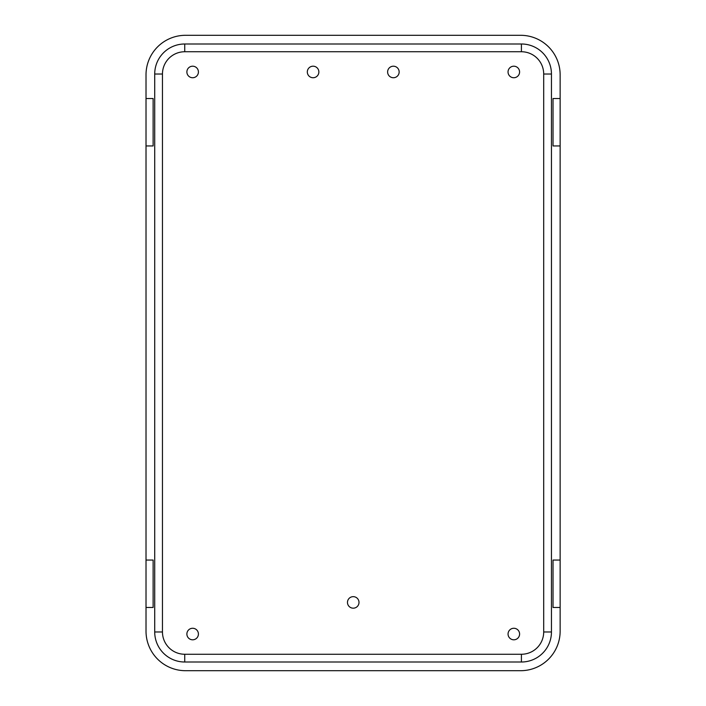 <?xml version="1.0" encoding="UTF-8"?>
<svg xmlns="http://www.w3.org/2000/svg" width="706" height="706" viewBox="0 0 706 706"><rect width="100%" height="100%" fill="white"/><g stroke="black" fill="none" stroke-linecap="round" stroke-linejoin="round"><path stroke-width="1.06" d="M560.14 607.478L553.027 607.478L553.027 560.061L560.14 560.061L560.14 631.182A39.518 39.518 0 0 1 520.622 670.7L185.537 670.7A39.518 39.518 0 0 1 146.018 631.182L146.018 74.818A39.518 39.518 0 0 1 185.537 35.3L520.622 35.3A39.518 39.518 0 0 1 560.14 74.818L560.14 145.939L553.027 145.939L553.027 98.522L560.14 98.522M154.711 74.024A30.031 30.031 0 0 1 184.743 43.993L521.416 43.993A30.031 30.031 0 0 1 551.448 74.024L551.448 631.976A30.031 30.031 0 0 1 521.416 662.007L184.743 662.007A30.031 30.031 0 0 1 154.711 631.976L154.711 74.024L162.459 74.024A22.292 22.292 0 0 1 184.743 51.741L521.416 51.741A22.292 22.292 0 0 1 543.699 74.024L543.699 631.976A22.292 22.292 0 0 1 521.416 654.259L184.743 654.259A22.292 22.292 0 0 1 162.459 631.976L162.459 74.024M146.018 560.061L153.131 560.061L153.131 607.478L146.018 607.478M146.018 98.522L153.131 98.522L153.131 145.939L146.018 145.939M560.14 145.939L560.14 560.061M358.233 599.535A5.772 5.772 0 0 1 353.238 608.184A5.772 5.772 0 0 1 348.243 599.535A5.772 5.772 0 0 1 358.233 599.535M197.645 69.082A5.772 5.772 0 0 1 192.65 77.739A5.772 5.772 0 0 1 187.655 69.082A5.772 5.772 0 0 1 197.645 69.082M398.378 69.082A5.772 5.772 0 0 1 393.383 77.739A5.772 5.772 0 0 1 388.388 69.082A5.772 5.772 0 0 1 398.378 69.082A5.772 5.772 0 0 1 396.269 76.963A5.772 5.772 0 0 1 388.388 74.854M518.822 631.146A5.772 5.772 0 0 1 513.827 639.804A5.772 5.772 0 0 1 508.832 631.146A5.772 5.772 0 0 1 518.822 631.146M518.822 69.082A5.772 5.772 0 0 1 513.827 77.739A5.772 5.772 0 0 1 508.832 69.082A5.772 5.772 0 0 1 518.822 69.082M318.088 69.082A5.772 5.772 0 0 1 313.093 77.739A5.772 5.772 0 0 1 308.09 69.082A5.772 5.772 0 0 1 318.088 69.082A5.772 5.772 0 0 1 315.97 76.963A5.772 5.772 0 0 1 308.09 74.854M197.645 631.146A5.772 5.772 0 0 1 192.65 639.804A5.772 5.772 0 0 1 187.655 631.146A5.772 5.772 0 0 1 197.645 631.146M146.018 222.602L146.018 483.398M184.743 51.741L184.743 43.993M521.416 51.741L521.416 43.993M154.711 631.976L162.459 631.976M543.699 74.024L551.448 74.024M543.699 631.976L551.448 631.976M184.743 662.007L184.743 654.259M521.416 654.259L521.416 662.007"/></g></svg>
